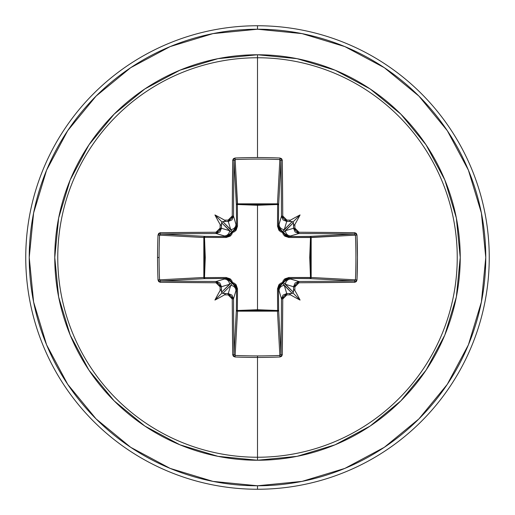 <?xml version="1.0" encoding="UTF-8"?>
<svg xmlns="http://www.w3.org/2000/svg" width="515" height="515" viewBox="0 0 515 515"><rect width="100%" height="100%" fill="white"/><g stroke="black" fill="none" stroke-linecap="round" stroke-linejoin="round"><path stroke-width="0.77" d="M235.033 356.979A231.744 101.59 -0 0 0 257.5 357.455L257.5 355.917A230.585 101.082 180 0 1 235.149 355.44L235.033 356.979L233.404 356.303L232.709 354.79L232.246 299.009L231.029 296.112L228.119 294.889A231.087 20.143 180 0 1 224.508 294.85A171.463 121.16 138 0 1 214.942 300.058A171.463 121.16 -48 0 1 220.15 290.492A231.087 20.143 -90 0 1 220.111 286.881L218.888 283.971L215.991 282.754L160.21 282.291L158.704 281.596L158.021 279.967A231.744 101.59 -90 0 1 157.545 257.5L159.084 257.5A230.585 101.082 -90 0 1 159.56 235.149L158.021 235.033A231.744 101.59 90 0 0 157.545 257.5A231.744 101.59 -90 0 1 158.021 235.033L158.697 233.404L160.21 232.709L215.991 232.246L218.888 231.029L220.111 228.119A231.087 20.143 -90 0 1 220.15 224.508A171.463 121.16 -132 0 1 214.942 214.942A171.463 121.16 42 0 1 224.508 220.15A231.087 20.143 0 0 1 228.119 220.111L231.029 218.888L232.246 215.991L232.709 160.21L233.404 158.704L235.033 158.021A231.744 101.59 -0 0 1 257.5 157.545A231.744 101.59 -0 0 1 279.967 158.021L281.596 158.697L282.291 160.21L282.754 215.991L283.971 218.888L286.881 220.111A231.087 20.143 0 0 1 290.492 220.15A171.463 121.16 -42 0 1 300.058 214.942A171.463 121.16 132 0 1 294.85 224.508A231.087 20.143 90 0 1 294.889 228.119L296.112 231.029L299.009 232.246L354.79 232.709L356.296 233.404L356.979 235.033L357.455 257.5L356.979 279.967L356.303 281.596L354.79 282.291L299.009 282.754L296.112 283.971L294.889 286.881A231.087 20.143 90 0 1 294.85 290.492A171.463 121.16 48 0 1 300.058 300.058A171.463 121.16 -138 0 1 290.492 294.85A231.087 20.143 180 0 1 286.881 294.889L283.971 296.112L282.754 299.009L282.291 354.79L281.596 356.296L279.967 356.979A231.744 101.59 180 0 1 257.5 357.455L257.5 457.243A199.743 199.743 0 0 0 457.243 257.5A199.743 199.743 0 0 0 257.5 57.757L257.5 157.545L257.5 57.757A199.743 199.743 0 0 0 57.757 257.5A199.743 199.743 0 0 0 257.5 457.243L257.5 460.236A202.736 202.736 0 0 1 54.764 257.5A202.736 202.736 0 0 1 257.5 54.764L257.5 57.757L257.5 54.764L217.948 58.659L179.915 70.195L144.863 88.928L114.143 114.143L88.928 144.863L70.195 179.915L58.659 217.948L54.764 257.5L58.659 297.052L70.195 335.085L88.928 370.137L114.143 400.857L144.863 426.072L179.915 444.806L217.948 456.342L257.5 460.236L297.052 456.342L335.085 444.806L370.137 426.072L400.857 400.857L426.072 370.137L444.806 335.085L456.342 297.052L460.236 257.5L456.342 217.948L444.806 179.915L426.072 144.863L400.857 114.143L370.137 88.928L335.085 70.195L297.052 58.659L257.5 54.764A202.736 202.736 0 0 1 460.236 257.5A202.736 202.736 0 0 1 257.5 460.236L257.5 457.243A199.743 199.743 0 0 0 457.243 257.5A199.743 199.743 0 0 0 257.5 57.757A199.743 199.743 0 0 0 57.757 257.5A199.743 199.743 0 0 0 257.5 457.243L257.5 357.455A231.744 101.59 180 0 1 235.033 356.979L235.149 355.44A230.585 101.082 -0 0 0 257.5 355.917A230.585 101.082 -0 0 0 279.851 355.44L277.476 311.169L257.5 310.378L237.524 311.169L235.149 355.44L233.997 354.307L236.366 310.127L236.552 288.555L233.533 298.797A229.787 6.013 90 0 0 233.997 354.307L236.366 310.127A1.159 1.043 -176.9 0 0 237.524 311.169L235.149 355.44L233.997 354.307A229.787 6.013 -90 0 1 233.533 298.797L235.954 290.718A5.266 5.247 -163.3 0 0 230.688 285.471L222.757 293.402L224.405 293.505A229.935 20.04 0 0 0 228.267 293.55L230.688 285.471L222.757 293.402L221.598 292.243L229.529 284.312L221.45 286.733A229.935 20.04 90 0 0 221.495 290.595L221.598 292.243L231.66 282.478A1.159 1.152 -135 0 0 232.523 283.34L230.688 285.471L228.267 293.55L231.982 295.101L233.533 298.797L228.267 293.55A229.935 20.04 180 0 1 224.405 293.505L225.313 293.898L224.508 294.85A231.087 20.143 0 0 0 228.119 294.889L228.267 293.55L228.119 294.889L232.246 299.009L233.533 298.797L232.246 299.009A230.945 6.045 90 0 0 232.709 354.79A1.159 0.489 -0.7 0 0 233.997 354.307A1.159 0.489 179.3 0 1 232.709 354.79L235.033 356.979M278.634 204.873L277.617 204.507L277.579 203.837L278.634 204.873L278.448 226.446L281.467 216.203A229.787 6.013 -90 0 0 281.003 160.693L278.634 204.873A1.159 1.043 3.1 0 0 277.476 203.831L279.851 159.56A230.585 101.082 180 0 0 235.149 159.56L237.383 204.507L237.524 203.831L257.5 204.622L277.476 203.831L279.851 159.56L281.003 160.693L278.634 204.873L278.448 226.446L279.491 229.735L282.478 231.66L292.243 221.598L290.595 221.495A229.935 20.04 180 0 0 286.733 221.45L284.312 229.529L292.243 221.598L293.402 222.757L285.471 230.688L293.55 228.267A229.935 20.04 -90 0 0 293.505 224.405L293.402 222.757L283.34 232.523A1.159 1.152 45 0 0 282.478 231.66L284.312 229.529L286.733 221.45L283.018 219.899L281.467 216.203L279.046 224.282A5.266 5.247 16.7 0 0 284.312 229.529A5.266 5.247 -163.3 0 1 279.046 224.282L278.448 226.446L282.478 231.66A1.159 1.152 -135 0 1 283.34 232.523L285.259 235.503L288.555 236.552L310.127 236.366L354.307 233.997A229.787 6.013 180 0 0 298.797 233.533L288.555 236.552L298.797 233.533L295.108 231.982L293.55 228.267L285.471 230.688A5.266 5.247 73.3 0 0 290.718 235.954A5.266 5.247 -106.7 0 1 285.471 230.688L283.34 232.523L288.555 236.552L310.127 236.366L354.307 233.997L355.44 235.149L310.494 237.383L311.169 237.524L310.378 257.5L311.169 277.476L355.44 279.851A230.585 101.082 -90 0 0 355.44 235.149L311.169 237.524A1.159 1.043 86.9 0 0 310.127 236.366L311.163 237.421L310.494 237.383L309.727 257.455L310.494 277.617L311.163 277.579L310.127 278.634L310.494 277.617L288.889 277.501L284.834 278.847L283.334 280.469L282.497 282.497L280.463 283.34L278.84 284.84L277.501 288.889L277.617 310.494L257.5 309.727L237.383 310.494L237.499 288.889L236.153 284.834L234.531 283.334L232.503 282.497L231.66 280.463L230.16 278.84L226.111 277.501L204.507 277.617L205.273 257.545L204.507 237.383L226.111 237.499L230.166 236.153L231.666 234.531L232.503 232.503L234.537 231.66L236.16 230.16L237.499 226.111L237.383 204.507L257.5 205.273L257.5 309.727L257.5 205.273L277.617 204.507L277.501 226.111L278.847 230.166L280.469 231.666L282.497 232.503L283.34 234.537L284.84 236.16L288.889 237.499L311.169 237.524L311.169 277.476L355.44 279.851L354.307 281.003L310.127 278.634L288.555 278.448L298.797 281.467A229.787 6.013 0 0 0 354.307 281.003L310.127 278.634A1.159 1.043 93.1 0 0 311.169 277.476A1.159 1.043 -86.9 0 1 311.163 277.579L310.494 277.617A1.159 0.373 -89.5 0 1 310.127 278.634L288.555 278.448L285.265 279.491L283.34 282.478L293.402 292.243L293.505 290.595A229.935 20.04 -90 0 0 293.55 286.733L285.471 284.312L293.402 292.243L292.243 293.402L284.312 285.471L286.733 293.55A229.935 20.04 0 0 0 290.595 293.505L292.243 293.402L282.478 283.34A1.159 1.152 135 0 0 283.34 282.478L285.471 284.312L293.55 286.733L295.101 283.018L298.797 281.467L290.718 279.046A5.266 5.247 106.7 0 0 285.471 284.312A5.266 5.247 -73.3 0 1 290.718 279.046L288.555 278.448L283.34 282.478A1.159 1.152 -45 0 1 282.478 283.34L279.497 285.259L278.448 288.555L278.634 310.127L281.003 354.307A229.787 6.013 -90 0 0 281.467 298.797L278.448 288.555L281.467 298.797L283.018 295.108L286.733 293.55L284.312 285.471A5.266 5.247 163.3 0 0 279.046 290.718A5.266 5.247 -16.7 0 1 284.312 285.471L282.478 283.34L278.448 288.555L278.634 310.127L281.003 354.307L279.851 355.44L277.476 311.169A1.159 1.043 176.9 0 0 278.634 310.127L277.476 311.169L237.524 311.169L236.366 310.127A1.159 0.373 -179.5 0 0 237.383 310.494L237.524 311.169L237.383 310.494L257.5 309.727L277.617 310.494L277.476 311.169L277.617 310.494A1.159 0.373 179.5 0 0 278.634 310.127A1.159 0.373 -0.5 0 1 277.617 310.494L277.501 288.889A1.159 0.341 179.5 0 0 278.448 288.555A1.159 0.341 -0.5 0 1 277.501 288.889L282.497 282.497L282.478 283.34L282.497 282.497L283.34 282.478L282.497 282.497L288.889 277.501A1.159 0.341 -89.5 0 1 288.555 278.448A1.159 0.341 90.5 0 0 288.889 277.501L311.169 277.476L310.494 277.617L310.494 237.383A1.159 0.373 89.5 0 0 310.127 236.366A1.159 0.373 -90.5 0 1 310.494 237.383L288.889 237.499A1.159 0.341 89.5 0 0 288.555 236.552A1.159 0.341 -90.5 0 1 288.889 237.499L282.497 232.503L283.34 232.523L282.497 232.503L282.478 231.66L282.497 232.503L277.501 226.111A1.159 0.341 -179.5 0 1 278.448 226.446A1.159 0.341 0.5 0 0 277.501 226.111L277.617 204.507A1.159 0.373 -179.5 0 1 278.634 204.873M130.675 67.697L96.086 96.086L130.675 67.697L170.143 46.601L212.965 33.61L257.5 29.226A228.274 228.274 0 0 1 485.774 257.5A228.274 228.274 0 0 1 257.5 485.774L257.5 489.25A231.75 231.75 0 0 0 489.25 257.5A231.75 231.75 0 0 0 257.5 25.75L257.5 29.226L257.5 25.75A231.75 231.75 0 0 1 489.25 257.5A231.75 231.75 0 0 1 257.5 489.25A231.75 231.75 0 0 1 25.75 257.5A231.75 231.75 0 0 1 257.5 25.75A231.75 231.75 0 0 0 25.75 257.5A231.75 231.75 0 0 0 257.5 489.25L257.5 485.774A228.274 228.274 0 0 1 29.226 257.5A228.274 228.274 0 0 1 257.5 29.226L302.035 33.61L344.857 46.601L384.325 67.697L418.914 96.086L447.303 130.675L418.914 96.086M67.742 130.617L96.086 96.086M67.697 384.325L96.086 418.914L67.697 384.325L46.601 344.857L33.61 302.035L29.226 257.5L33.61 212.965L46.601 170.143L67.697 130.675M384.325 447.303L418.914 418.914L384.325 447.303L344.857 468.399L302.035 481.39L257.5 485.774L212.965 481.39L170.143 468.399L130.675 447.303L96.086 418.914M447.258 384.383L418.914 418.914M447.303 130.675L468.399 170.143L481.39 212.965L485.774 257.5L481.39 302.035L468.399 344.857L447.303 384.325M204.873 278.634L160.693 281.003A229.787 6.013 -0 0 0 216.203 281.467L226.446 278.448L204.873 278.634L160.693 281.003L159.56 279.851L203.831 277.476L204.622 257.5L203.831 237.524L159.56 235.149A230.585 101.082 90 0 0 159.084 257.5A230.585 101.082 90 0 0 159.56 279.851L203.831 277.476A1.159 1.043 -93.1 0 0 204.873 278.634A1.159 0.373 89.5 0 1 204.507 277.617L226.111 277.501L232.503 282.497L237.499 288.889L237.383 310.494A1.159 0.373 0.5 0 1 236.366 310.127L236.552 288.555L235.51 285.265L232.523 283.34L230.688 285.471A5.266 5.247 16.7 0 1 235.954 290.718L236.552 288.555A1.159 0.341 -179.5 0 0 237.499 288.889A1.159 0.341 0.5 0 1 236.552 288.555L232.523 283.34L232.503 282.497L232.523 283.34L231.66 282.478L229.742 279.497L226.446 278.448L216.203 281.467L219.892 283.018L221.45 286.733L229.529 284.312A5.266 5.247 -106.7 0 0 224.282 279.046A5.266 5.247 73.3 0 1 229.529 284.312L231.66 282.478L232.503 282.497L231.66 282.478L226.446 278.448A1.159 0.341 89.5 0 1 226.111 277.501A1.159 0.341 -90.5 0 0 226.446 278.448L204.873 278.634L203.831 277.476L204.507 277.617L204.873 278.634M236.366 204.873L233.997 160.693A229.787 6.013 90 0 0 233.533 216.203L236.552 226.446L236.366 204.873L233.997 160.693L235.149 159.56L237.524 203.831A1.159 1.043 -3.1 0 0 236.366 204.873A1.159 0.373 179.5 0 1 237.383 204.507L237.499 226.111L232.503 232.503L226.111 237.499L204.507 237.383L204.507 277.617L203.831 277.476L203.831 237.524L159.56 235.149L160.693 233.997L204.873 236.366L226.446 236.552L216.203 233.533A229.787 6.013 180 0 0 160.693 233.997L204.873 236.366A1.159 1.043 -86.9 0 0 203.831 237.524L204.507 237.383L203.831 237.524L204.873 236.366L204.507 237.383A1.159 0.373 90.5 0 1 204.873 236.366L226.446 236.552L229.735 235.51L231.66 232.523L221.598 222.757L221.495 224.405A229.935 20.04 90 0 0 221.45 228.267L229.529 230.688L221.598 222.757L222.757 221.598L230.688 229.529L228.267 221.45A229.935 20.04 180 0 0 224.405 221.495L222.757 221.598L232.523 231.66A1.159 1.152 -45 0 0 231.66 232.523L229.529 230.688L221.45 228.267L219.899 231.982L216.203 233.533L224.282 235.954A5.266 5.247 -73.3 0 0 229.529 230.688A5.266 5.247 106.7 0 1 224.282 235.954L226.446 236.552A1.159 0.341 -89.5 0 0 226.111 237.499A1.159 0.341 90.5 0 1 226.446 236.552L231.66 232.523L232.503 232.503L231.66 232.523L232.523 231.66L235.503 229.742L236.552 226.446L233.533 216.203L231.982 219.892L228.267 221.45L230.688 229.529A5.266 5.247 -16.7 0 0 235.954 224.282A5.266 5.247 163.3 0 1 230.688 229.529L232.523 231.66L232.503 232.503L232.523 231.66L236.552 226.446A1.159 0.341 179.5 0 1 237.499 226.111A1.159 0.341 -0.5 0 0 236.552 226.446L236.366 204.873L237.421 203.837L237.383 204.507A1.159 0.373 -0.5 0 0 236.366 204.873M277.617 204.507L257.5 205.273L237.383 204.507L237.524 203.831L277.476 203.831L277.617 204.507L277.476 203.831A1.159 1.043 -176.9 0 1 277.579 203.837L277.617 204.507M220.111 286.881L221.45 286.733L216.203 281.467L215.991 282.754L220.111 286.881A231.087 20.143 90 0 0 220.15 290.492L221.102 289.688L221.495 290.595A229.935 20.04 -90 0 1 221.45 286.733L220.111 286.881M215.991 282.754L216.203 281.467A229.787 6.013 180 0 1 160.693 281.003A1.159 0.489 90.7 0 0 160.21 282.291A230.945 6.045 -0 0 0 215.991 282.754M158.021 279.967L160.21 282.291A1.159 0.489 -89.3 0 1 160.693 281.003L159.56 279.851L158.021 279.967L159.56 279.851A230.585 101.082 -90 0 1 159.084 257.5L157.545 257.5A231.744 101.59 90 0 0 158.021 279.967M160.21 232.709L158.021 235.033L159.56 235.149L160.693 233.997A1.159 0.489 -90.7 0 1 160.21 232.709A1.159 0.489 89.3 0 0 160.693 233.997A229.787 6.013 0 0 1 216.203 233.533L215.991 232.246A230.945 6.045 180 0 0 160.21 232.709M215.991 232.246L216.203 233.533L221.45 228.267L220.111 228.119L215.991 232.246M221.495 224.405L221.102 225.313L220.15 224.508A231.087 20.143 90 0 0 220.111 228.119L221.45 228.267A229.935 20.04 -90 0 1 221.495 224.405L221.102 225.313L220.15 224.508A171.463 121.16 -132 0 1 214.942 214.942L222.01 222.01L221.495 224.405M257.5 355.917L257.5 357.455A231.744 101.59 -0 0 0 279.967 356.979L279.851 355.44A230.585 101.082 180 0 1 257.5 355.917M279.967 356.979L282.291 354.79A1.159 0.489 -179.3 0 1 281.003 354.307L279.851 355.44L279.967 356.979M224.508 220.15L225.313 221.102L224.405 221.495A229.935 20.04 0 0 1 228.267 221.45L228.119 220.111A231.087 20.143 180 0 0 224.508 220.15L225.313 221.102L222.01 222.01L214.942 214.942A171.463 121.16 42 0 1 224.508 220.15M281.003 354.307A1.159 0.489 0.7 0 0 282.291 354.79A230.945 6.045 -90 0 0 282.754 299.009L281.467 298.797A229.787 6.013 90 0 1 281.003 354.307M228.119 220.111L228.267 221.45L233.533 216.203L232.246 215.991L228.119 220.111M281.467 298.797L282.754 299.009L286.881 294.889L286.733 293.55L281.467 298.797M232.246 215.991L233.533 216.203A229.787 6.013 -90 0 1 233.997 160.693A1.159 0.489 -179.3 0 0 232.709 160.21A230.945 6.045 90 0 0 232.246 215.991M290.492 294.85L289.688 293.898L290.595 293.505A229.935 20.04 180 0 1 286.733 293.55L286.881 294.889A231.087 20.143 0 0 0 290.492 294.85L289.688 293.898L292.99 292.99L300.058 300.058A171.463 121.16 -138 0 1 290.492 294.85M235.033 158.021L232.709 160.21A1.159 0.489 0.7 0 1 233.997 160.693L235.149 159.56L235.033 158.021L235.149 159.56A230.585 101.082 -0 0 1 279.851 159.56L279.967 158.021A231.744 101.59 180 0 0 257.5 157.545A231.744 101.59 180 0 0 235.033 158.021M293.505 290.595L293.898 289.688L294.85 290.492A231.087 20.143 -90 0 0 294.889 286.881L293.55 286.733A229.935 20.04 90 0 1 293.505 290.595L293.898 289.688L294.85 290.492A171.463 121.16 48 0 1 300.058 300.058L292.99 292.99L293.505 290.595M282.291 160.21L279.967 158.021L279.851 159.56L281.003 160.693A1.159 0.489 -0.7 0 1 282.291 160.21A1.159 0.489 179.3 0 0 281.003 160.693A229.787 6.013 90 0 1 281.467 216.203L282.754 215.991A230.945 6.045 -90 0 0 282.291 160.21M293.55 286.733L294.889 286.881L299.009 282.754L298.797 281.467L293.55 286.733M298.797 281.467L299.009 282.754A230.945 6.045 0 0 0 354.79 282.291A1.159 0.489 -90.7 0 0 354.307 281.003A229.787 6.013 180 0 1 298.797 281.467M282.754 215.991L281.467 216.203L286.733 221.45L286.881 220.111L282.754 215.991M354.79 282.291L356.979 279.967L355.44 279.851L354.307 281.003A1.159 0.489 89.3 0 1 354.79 282.291M290.595 221.495L289.688 221.102L290.492 220.15A231.087 20.143 180 0 0 286.881 220.111L286.733 221.45A229.935 20.04 0 0 1 290.595 221.495L289.688 221.102L290.492 220.15A171.463 121.16 -42 0 1 300.058 214.942L292.99 222.01L290.595 221.495M355.44 279.851L356.979 279.967A231.744 101.59 -90 0 0 356.979 235.033L355.44 235.149A230.585 101.082 90 0 1 355.44 279.851M356.979 235.033L354.79 232.709A1.159 0.489 90.7 0 1 354.307 233.997L355.44 235.149L356.979 235.033M294.85 224.508L293.898 225.313L293.505 224.405A229.935 20.04 90 0 1 293.55 228.267L294.889 228.119A231.087 20.143 -90 0 0 294.85 224.508L293.898 225.313L292.99 222.01L300.058 214.942A171.463 121.16 132 0 1 294.85 224.508M354.307 233.997A1.159 0.489 -89.3 0 0 354.79 232.709A230.945 6.045 180 0 0 299.009 232.246L298.797 233.533A229.787 6.013 -0 0 1 354.307 233.997M294.889 228.119L293.55 228.267L298.797 233.533L299.009 232.246L294.889 228.119M221.598 292.243L222.01 292.99L214.942 300.058A171.463 121.16 -48 0 1 220.15 290.492L221.102 289.688L221.598 292.243M222.01 292.99L225.313 293.898L224.508 294.85A171.463 121.16 138 0 1 214.942 300.058L222.01 292.99"/></g></svg>
